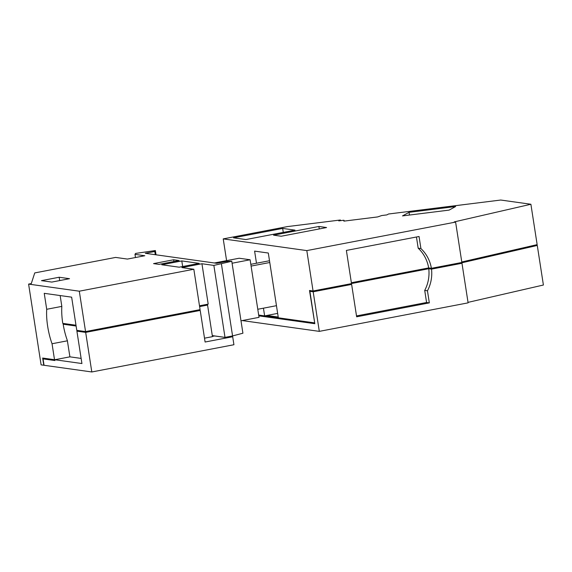 <?xml version="1.0" encoding="UTF-8"?>
<svg xmlns="http://www.w3.org/2000/svg" width="572" height="572" viewBox="0 0 572 572"><rect width="100%" height="100%" fill="white"/><g stroke="black" fill="none" stroke-linecap="round" stroke-linejoin="round"><path stroke-width="0.86" d="M468.032 302.366L543.4 285.02L537.272 245.438L535.034 245.123M242.206 320.57L319.312 331.367L468.103 302.853L461.976 263.27L460.61 263.077L537.272 245.438M319.312 331.367L313.184 291.784L351.63 284.42L349.149 284.07M351.63 284.42L356.649 316.802L429.329 302.874L427.456 290.805A35.185 33.09 98 0 0 431.51 269.112L461.976 263.27M313.184 291.784L309.895 291.327L312.162 290.891L314.629 291.234L348.541 284.734L348.462 284.205M258.801 315.851L314.815 323.695L309.895 291.327M429.329 302.874L426.583 302.495L424.717 290.426A35.185 33.09 98 0 0 428.764 268.726L431.51 269.112M458.823 263.177L534.384 245.788L534.305 245.295M432.89 268.025L432.975 268.554L458.887 263.592L458.801 263.056M432.975 268.554L430.237 268.175L351.458 283.269M428.764 268.726L351.494 283.533M424.717 290.426L427.456 290.805M426.583 302.495L356.506 315.923M314.693 322.93L258.68 315.086M314.55 290.698L314.629 291.234M278.221 317.038L266.902 315.451L277.656 313.392M431.402 268.311A35.185 33.09 98 0 0 420.921 248.57L419.054 236.501L346.375 250.429L351.508 283.619L313.063 290.984L306.814 250.6L455.605 222.086L461.854 262.469L431.402 268.311L428.664 267.925L351.372 282.732M313.063 290.984L309.502 290.483L314.679 322.808M461.776 261.983L537.151 244.637L530.895 204.254L500.75 200.036L388.517 214.007L386.901 214.893L381.731 215.537L377.627 216.931L343.851 221.135L344.265 220.906L343.922 220.241L338.76 220.885L340.376 219.998L287.48 226.583L223.223 238.896L306.814 250.6M314.414 322.858L278.335 317.803L268.311 253.031L254.604 251.115L256.485 263.234M266.902 315.451L264.636 315.887L258.68 315.05M428.664 267.925A35.185 33.09 98 0 0 418.182 248.191L420.921 248.57M416.452 237.001L418.182 248.191M226.591 260.646L223.223 238.896M264.636 315.887L263.442 308.179M340.483 220.67L340.376 219.998M455.605 222.086L454.232 221.9L530.895 204.254M455.619 206.535L449.099 210.11L402.509 215.909L409.037 212.334L455.619 206.535M409.452 215.043L409.037 212.334M318.897 226.469L273.545 235.163L281.217 236.236L326.576 227.542L318.897 226.469L319.283 228.943M294.995 230.144L245.853 239.561L233.519 237.83L282.661 228.414L294.995 230.144M276.462 305.684L257.779 309.266M269.777 262.505L251.094 266.087M269.505 260.739L250.822 264.321M282.661 228.414L283.276 232.389M54.512 359.702L42.664 358.043L43.772 365.236L41.105 364.864L28.6 284.098L79.301 291.198L85.557 331.581L76.784 330.351L71.643 297.168L44.237 293.329L46.711 309.288A32.547 10.539 -100.8 0 0 52.045 343.751L54.512 359.702L56.8 359.359M75.99 325.232L62.77 323.38A32.547 10.539 -100.8 0 1 61.826 306.385L46.711 309.288M199.492 305.798L208.194 304.125L201.945 263.742L213.864 265.415L231.774 261.247L242.914 333.211L232.568 335.936L221.421 263.964M85.557 331.581L200.086 309.638L193.829 269.255L181.91 267.582L201.945 263.742M79.301 291.198L193.829 269.255M28.6 284.098L31.288 283.583L34.742 272.923L115.63 257.421L127.413 259.073L144.802 255.741L134.992 254.368L135.557 253.425L155.369 250.543L154.797 251.487L145.302 253.303L216.695 263.306L226.197 261.483L231.774 261.247M69.512 278.693L59.166 277.241L41.463 280.637L51.809 282.082L69.512 278.693M179.172 267.195L161.769 264.764L181.796 260.925L199.199 263.363L179.172 267.195M173.616 259.767L179.1 260.532L159.023 264.378L153.546 263.613L173.616 259.767L173.888 261.526M67.424 340.798L52.045 343.751M61.826 306.385L60.153 295.56M75.997 325.261L65.437 323.781L63.17 324.217A31.732 10.275 -100.8 0 0 67.332 340.454L69.906 356.842L81.131 358.415M87.044 331.295L87.123 331.832L79.994 330.802M87.123 331.832L197.118 310.753L197.033 310.217M199.571 306.327L207.565 305.069L212.455 336.658L204.504 338.181M212.412 336.393L214.657 335.964L226.576 337.63L226.491 337.101M207.414 304.275L207.536 305.069M213.864 265.415L225.003 337.387L212.291 335.6M232.568 335.936L225.003 337.387M154.797 251.487L155.298 254.704M155.369 250.543L156.034 254.805M134.992 254.368L135.478 257.529M59.681 280.573L59.166 277.241M181.796 260.925L182.668 266.531M91.806 371.964L85.678 332.382L200.207 310.439L205.098 342.02L232.69 336.736L233.927 344.73L91.806 371.964L44.051 365.279L43.057 358.88L45.324 358.444L54.79 359.774M43.057 358.88L54.912 360.539L54.79 359.738L69.906 356.842M85.678 332.382L76.905 331.152L79.265 330.702M200.207 310.439L197.726 310.088M199.614 306.592L207.565 305.069M76.112 326.026L63.17 324.217M232.69 336.736L230.209 336.386M229.515 336.522L229.601 337.051L226.576 337.63M214.393 262.977L239.16 258.237L250.121 259.767L259.03 317.346L240.998 320.799M232.082 263.227L250.121 259.767M54.79 359.738L81.925 363.542L76.905 331.152"/></g></svg>
